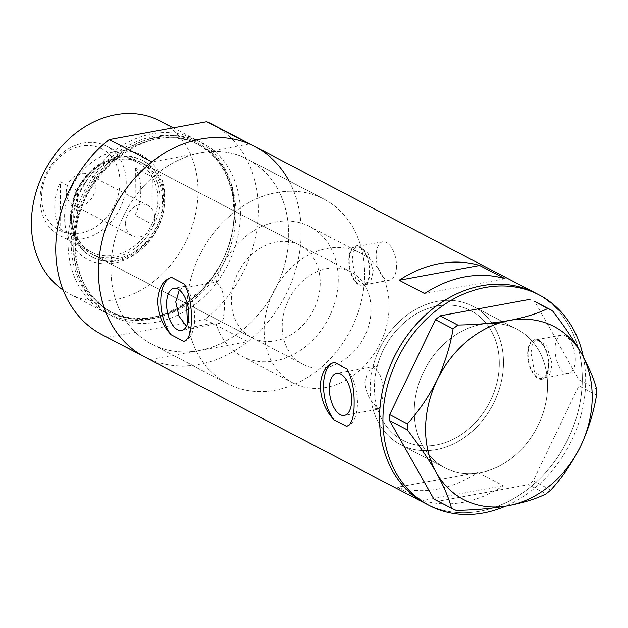 <?xml version="1.0" encoding="UTF-8"?>
<svg xmlns="http://www.w3.org/2000/svg" width="628" height="628" viewBox="0 0 628 628"><rect width="100%" height="100%" fill="white"/><g stroke="black" fill="none" stroke-linecap="round" stroke-linejoin="round"><path stroke-width="0.47" stroke-dasharray="3.14 2.35" d="M377.954 409.26L372.498 407.352L376.831 406.559A73.209 59.228 117.6 0 0 402.948 440.377A73.209 59.228 117.6 0 0 466.455 430.808A73.209 59.228 117.6 0 0 499.307 363.997A73.209 59.228 117.6 0 0 470.694 310.577A73.209 59.228 117.6 0 0 377.185 366.375L372.844 367.176C379.94 370.865 383.331 379.948 383.025 394.431L381.777 404.762L377.954 409.26L344.364 415.43M179.318 289.995L184.687 286.384L188.981 287.075L216.197 282.074A73.209 59.228 -62.4 0 1 309.635 226.52A73.209 59.228 -62.4 0 1 338.249 279.939A73.209 59.228 -62.4 0 1 305.396 346.75A73.209 59.228 -62.4 0 1 241.898 356.319A73.209 59.228 -62.4 0 1 215.836 322.721L188.628 327.722A104.115 84.238 -62.4 0 0 227.595 383.724A104.115 84.238 117.6 0 0 317.909 370.112A104.115 84.238 117.6 0 0 364.625 275.095A104.115 84.238 -62.4 0 1 317.909 370.112A104.115 84.238 -62.4 0 1 227.595 383.724L151.638 344.081A104.115 84.238 -62.4 0 1 110.952 268.109A104.115 84.238 -62.4 0 1 157.675 173.093A104.115 84.238 -62.4 0 1 247.989 159.481A104.115 84.238 -62.4 0 1 288.676 235.453A104.115 84.238 -62.4 0 1 241.953 330.469A104.115 84.238 -62.4 0 1 151.638 344.081A104.115 84.238 117.6 0 0 198.95 350.636A104.115 84.238 117.6 0 0 288.676 235.453A104.115 84.238 117.6 0 0 247.989 159.481A104.115 84.238 117.6 0 0 200.677 152.926A104.115 84.238 117.6 0 0 110.952 268.109A104.115 84.238 117.6 0 0 151.638 344.081L227.595 383.724A104.115 84.238 117.6 0 1 187.866 323.004M216.197 282.074C222.037 286.98 224.785 295.866 224.439 308.725L223.238 319.055L219.517 323.522L215.836 322.721M376.831 406.559C369.868 401.261 365.889 393.081 364.884 382.02L367.804 371.376L374.539 366.352L377.185 366.375M575.35 359.601A19.523 9.703 79.6 0 1 568.701 373.487A19.523 9.703 79.6 0 1 555.003 348.98A19.523 9.703 79.6 0 1 561.652 335.085A19.523 9.703 79.6 0 1 575.35 359.601M548.409 364.546A19.523 9.703 79.6 0 1 541.768 378.441A19.523 9.703 79.6 0 1 528.07 353.925A19.523 9.703 79.6 0 1 534.711 340.038A19.523 9.703 79.6 0 1 548.409 364.546M396.488 266.248A19.523 9.703 79.6 0 1 389.847 280.143A19.523 9.703 79.6 0 1 376.148 255.635A19.523 9.703 79.6 0 1 382.79 241.741A19.523 9.703 79.6 0 1 396.488 266.248M369.554 271.202A19.523 9.703 79.6 0 1 362.906 285.088A19.523 9.703 79.6 0 1 349.207 260.581A19.523 9.703 79.6 0 1 355.856 246.686A19.523 9.703 79.6 0 1 369.554 271.202M530.974 353.093L532.45 343.233L536.595 338.861L546.682 346.004L552.169 364.154L549.743 374.186L543.95 378.865L534.428 371.611L530.974 353.093M527.646 353.705A20.331 10.103 79.6 0 1 534.561 339.238A20.331 10.103 79.6 0 1 548.833 364.766A20.331 10.103 79.6 0 1 541.917 379.241A20.331 10.103 79.6 0 1 527.646 353.705M352.12 259.749L353.595 249.881L357.74 245.517L367.82 252.652L373.307 270.809L370.881 280.842L365.088 285.52L355.566 278.259L352.12 259.749M348.783 260.361A20.331 10.103 79.6 0 1 355.707 245.886A20.331 10.103 79.6 0 1 369.978 271.422A20.331 10.103 79.6 0 1 363.055 285.889A20.331 10.103 79.6 0 1 348.783 260.361M188.981 287.075A104.115 84.238 -62.4 0 1 323.938 199.115A104.115 84.238 -62.4 0 1 364.625 275.095A104.115 84.238 117.6 0 0 323.938 199.115A104.115 84.238 117.6 0 0 187.058 302.79M547.545 386.236A78.084 63.177 117.6 0 0 517.032 329.253A78.084 63.177 117.6 0 0 449.295 339.465A78.084 63.177 117.6 0 0 414.252 410.728A78.084 63.177 117.6 0 0 444.773 467.711A78.084 63.177 117.6 0 0 512.511 457.498A78.084 63.177 117.6 0 0 547.545 386.236M372.498 407.352A78.084 63.177 117.6 0 0 400.695 444.703A78.084 63.177 117.6 0 0 468.433 434.498A78.084 63.177 117.6 0 0 503.468 363.235A78.084 63.177 117.6 0 0 472.955 306.252A78.084 63.177 117.6 0 0 372.844 367.176M477.861 472.46L503.287 485.727A118.755 96.076 -62.4 0 1 422.801 500.516L397.375 487.242A118.755 96.076 117.6 0 0 477.861 472.46L397.375 487.242M144.864 357.065A118.755 96.076 117.6 0 0 247.879 341.538A118.755 96.076 117.6 0 0 301.173 233.161A118.755 96.076 117.6 0 0 254.764 146.497M425.957 503.766A118.755 96.076 117.6 0 0 528.972 488.239A118.755 96.076 117.6 0 0 582.258 379.861A118.755 96.076 117.6 0 0 535.849 293.197A118.755 96.076 -62.4 0 1 577.995 411.929A118.755 96.076 -62.4 0 1 479.918 511.239A118.755 96.076 -62.4 0 1 425.957 503.766M186.532 326.332L188.628 327.722M505.093 278.754L424.614 293.543M503.287 485.727L422.801 500.516M183.8 341.397A32.538 16.171 -100.4 0 0 194.696 318.278A32.538 16.171 -100.4 0 0 184.294 284.044M346.554 426.341A32.538 16.171 -100.4 0 0 357.45 403.223A32.538 16.171 -100.4 0 0 347.049 368.989M437.473 301.338A78.084 63.177 -62.4 0 1 472.955 306.252A78.084 63.177 -62.4 0 1 500.665 384.32A78.084 63.177 -62.4 0 1 436.177 449.617A78.084 63.177 -62.4 0 1 400.695 444.703A78.084 63.177 -62.4 0 1 372.985 366.634A78.084 63.177 -62.4 0 1 437.473 301.338M481.55 324.338A78.084 63.177 -62.4 0 1 517.032 329.253A78.084 63.177 -62.4 0 1 544.743 407.321A78.084 63.177 -62.4 0 1 480.255 472.625A78.084 63.177 -62.4 0 1 444.773 467.711A78.084 63.177 -62.4 0 1 417.063 389.643A78.084 63.177 -62.4 0 1 481.55 324.338M583.302 356.892A118.755 96.076 -62.4 0 1 505.469 506.215M550.803 490.013L533.164 480.805L578.906 385.859L596.545 395.067M596.6 389.077L578.961 379.869L534.726 301.448M456.14 510.399L438.493 501.191L528.47 484.659L546.109 493.867M533.164 480.805L528.47 484.659M438.493 501.191L433.854 499.056M578.961 379.869L578.906 385.859M164.834 198.158A58.726 47.516 117.6 0 0 115.191 151.607A58.726 47.516 117.6 0 0 64.582 216.574A58.726 47.516 117.6 0 0 114.218 263.124A58.726 47.516 117.6 0 0 164.834 198.158M70.399 217.06A54.503 44.093 -62.4 0 1 94.852 167.323A54.503 44.093 -62.4 0 1 142.124 160.203A54.503 44.093 -62.4 0 1 163.421 199.971A54.503 44.093 -62.4 0 1 138.969 249.701A54.503 44.093 -62.4 0 1 91.696 256.828A54.503 44.093 -62.4 0 1 70.399 217.06M73.664 217.296A52.061 42.115 -62.4 0 1 97.026 169.788A52.061 42.115 -62.4 0 1 142.187 162.982A52.061 42.115 -62.4 0 1 162.526 200.968A52.061 42.115 -62.4 0 1 139.173 248.476A52.061 42.115 -62.4 0 1 94.012 255.282A52.061 42.115 -62.4 0 1 73.664 217.296M231.332 299.58A52.061 42.115 -62.4 0 1 254.693 252.071A52.061 42.115 -62.4 0 1 299.854 245.265A52.061 42.115 -62.4 0 1 320.194 283.259A52.061 42.115 -62.4 0 1 296.84 330.768A52.061 42.115 -62.4 0 1 251.679 337.574A52.061 42.115 -62.4 0 1 231.332 299.58M71.584 217.681A54.503 44.093 -62.4 0 1 96.037 167.943A54.503 44.093 -62.4 0 1 143.317 160.815A54.503 44.093 -62.4 0 1 164.614 200.583A54.503 44.093 -62.4 0 1 140.154 250.321A54.503 44.093 -62.4 0 1 92.881 257.449A54.503 44.093 -62.4 0 1 71.584 217.681M71.207 242.212A95.558 77.315 117.6 0 0 151.968 317.956A95.558 77.315 117.6 0 0 234.323 212.24A95.558 77.315 117.6 0 0 153.554 136.496A95.558 77.315 117.6 0 0 71.207 242.212M234.676 211.189A97.607 78.971 -62.4 0 1 190.881 300.27A97.607 78.971 -62.4 0 1 106.211 313.034A97.607 78.971 -62.4 0 1 68.067 241.804A97.607 78.971 -62.4 0 1 111.863 152.73A97.607 78.971 -62.4 0 1 196.533 139.966A97.607 78.971 -62.4 0 1 234.676 211.189M159.873 120.827A97.607 78.971 -62.4 0 1 198.016 192.058A97.607 78.971 -62.4 0 1 154.213 281.132A97.607 78.971 -62.4 0 1 69.543 293.896A97.607 78.971 -62.4 0 1 63.169 290.081M102.144 334.763A118.755 96.076 -62.4 0 0 107.474 337.291L150.194 359.593L198.95 350.636L247.707 341.679L204.987 319.377A118.755 96.076 -62.4 0 0 212.036 124.203M288.959 180.864A118.755 96.076 -62.4 0 1 247.707 341.679M249.434 143.969L151.921 161.883M107.474 337.291L204.987 319.377M119.956 182.473A45.875 37.115 -62.4 0 1 80.423 233.224A45.875 37.115 -62.4 0 1 41.644 196.862A45.875 37.115 -62.4 0 1 81.185 146.112A45.875 37.115 -62.4 0 1 119.956 182.473M40.129 198.817A50.428 40.804 117.6 0 0 59.841 235.618A50.428 40.804 117.6 0 0 103.589 229.024A50.428 40.804 117.6 0 0 126.22 182.999A50.428 40.804 117.6 0 0 106.509 146.198A50.428 40.804 117.6 0 0 62.761 152.792A50.428 40.804 117.6 0 0 40.129 198.817M66.223 192.349A17.082 13.816 -62.4 0 1 73.884 176.758A17.082 13.816 -62.4 0 1 88.705 174.521A17.082 13.816 -62.4 0 1 95.377 186.987A17.082 13.816 -62.4 0 1 87.716 202.577A17.082 13.816 -62.4 0 1 72.895 204.806A17.082 13.816 -62.4 0 1 66.223 192.349M125.561 223.317A17.082 13.816 -62.4 0 1 133.222 207.727A17.082 13.816 -62.4 0 1 148.043 205.489A17.082 13.816 -62.4 0 1 154.716 217.955A17.082 13.816 -62.4 0 1 147.054 233.545A17.082 13.816 -62.4 0 1 132.233 235.775A17.082 13.816 -62.4 0 1 125.561 223.317M140.798 190.606A50.428 40.804 -62.4 0 1 134.996 215.239L151.952 224.086A50.428 40.804 -62.4 0 1 91.374 252.071A50.428 40.804 -62.4 0 1 77.048 237.847A50.428 40.804 -62.4 0 1 71.663 215.271A50.428 40.804 -62.4 0 1 77.464 190.645A50.428 40.804 -62.4 0 1 138.042 162.652A50.428 40.804 -62.4 0 1 152.361 176.884L151.952 224.086A50.428 40.804 -62.4 0 0 157.754 199.453A50.428 40.804 -62.4 0 0 152.361 176.884L135.412 168.029A50.428 40.804 -62.4 0 1 140.798 190.606M60.1 229L77.048 237.847L77.464 190.645L60.508 181.798A50.428 40.804 -62.4 0 0 54.715 206.424A50.428 40.804 -62.4 0 0 60.1 229L60.508 181.798M71.121 215.969A52.061 42.115 117.6 0 0 91.468 253.955A52.061 42.115 117.6 0 0 136.629 247.149A52.061 42.115 117.6 0 0 159.983 199.641A52.061 42.115 117.6 0 0 139.644 161.655A52.061 42.115 117.6 0 0 94.483 168.461A52.061 42.115 117.6 0 0 71.121 215.969M371.054 309.8A52.061 42.115 -62.4 0 1 347.7 357.308A52.061 42.115 -62.4 0 1 302.539 364.114A52.061 42.115 -62.4 0 1 282.192 326.128A52.061 42.115 -62.4 0 1 305.553 278.62A52.061 42.115 -62.4 0 1 350.714 271.814A52.061 42.115 -62.4 0 1 371.054 309.8M389.109 306.488A73.209 59.228 -62.4 0 1 356.257 373.291A73.209 59.228 -62.4 0 1 292.758 382.868A73.209 59.228 -62.4 0 1 264.145 329.441A73.209 59.228 -62.4 0 1 296.997 262.637A73.209 59.228 -62.4 0 1 360.496 253.068A73.209 59.228 -62.4 0 1 389.109 306.488M499.307 363.997A73.209 59.228 -62.4 0 1 466.455 430.808A73.209 59.228 -62.4 0 1 402.948 440.377A73.209 59.228 -62.4 0 1 374.343 386.958A73.209 59.228 -62.4 0 1 407.195 320.147A73.209 59.228 -62.4 0 1 470.694 310.577A73.209 59.228 -62.4 0 1 499.307 363.997M135.412 168.029L134.996 215.239M234.111 212.853A94.357 76.341 117.6 0 0 197.239 144A94.357 76.341 117.6 0 0 115.387 156.341A94.357 76.341 117.6 0 0 73.052 242.447A94.357 76.341 117.6 0 0 109.924 311.3A94.357 76.341 117.6 0 0 191.776 298.967A94.357 76.341 117.6 0 0 234.111 212.853M240.398 214.179A97.607 78.971 117.6 0 0 157.903 136.81A97.607 78.971 117.6 0 0 73.782 244.787A97.607 78.971 117.6 0 0 156.286 322.156A97.607 78.971 117.6 0 0 240.398 214.179M74.865 243.397A94.357 76.341 -62.4 0 1 117.208 157.283A94.357 76.341 -62.4 0 1 199.052 144.95A94.357 76.341 -62.4 0 1 235.924 213.803A94.357 76.341 -62.4 0 1 193.589 299.909A94.357 76.341 -62.4 0 1 111.737 312.249A94.357 76.341 -62.4 0 1 74.865 243.397M360.496 253.068L309.635 226.52M568.701 373.487L541.768 378.441M389.847 280.143L362.906 285.088M534.561 339.238L536.595 338.861M355.707 245.886L357.74 245.517M184.687 286.384L173.87 288.37M374.539 366.352L336.624 373.315M323.938 199.115L247.989 159.481L323.938 199.115M472.955 306.252L517.032 329.253L472.955 306.252M400.695 444.703L444.773 467.711L400.695 444.703M219.517 323.522L181.61 330.485M363.055 285.889L365.088 285.52M541.917 379.241L543.95 378.865M382.79 241.741L355.856 246.686M561.652 335.085L534.711 340.038M292.758 382.868L241.898 356.319M299.854 245.265L142.187 162.982M143.317 160.815L142.124 160.203M233.875 212.586C233.263 180.385 221.056 157.526 197.239 144L199.052 144.95C150.351 115.395 72.997 176.405 75.344 243.931C75.972 276.1 88.108 298.873 111.737 312.249L109.924 311.3C159.08 340.941 236.199 279.978 233.875 212.586M69.543 293.896L106.211 313.034M173.257 127.822L196.533 139.966M92.881 257.449L91.696 256.828M251.679 337.574L94.012 255.282M148.043 205.489L88.705 174.521M59.841 235.618L91.374 252.071M91.468 253.955L302.539 364.114M139.644 161.655L350.714 271.814M106.509 146.198L138.042 162.652M132.233 235.775L72.895 204.806"/><path stroke-width="0.94" d="M179.318 289.995L175.746 301.927L178.988 316.135L186.532 326.332M188.895 315.256A21.407 10.637 -100.4 0 0 173.87 288.37A21.407 10.637 -100.4 0 0 166.585 303.607A21.407 10.637 -100.4 0 0 181.61 330.485A21.407 10.637 -100.4 0 0 188.895 315.256M351.649 400.193A21.407 10.637 -100.4 0 0 336.624 373.315A21.407 10.637 -100.4 0 0 329.339 388.551A21.407 10.637 -100.4 0 0 344.364 415.43A21.407 10.637 -100.4 0 0 351.649 400.193M320.209 386.134C320.947 399.753 325.524 410.963 333.939 419.755A32.538 16.171 -100.4 0 1 323.538 385.521A32.538 16.171 -100.4 0 1 334.434 362.403C325.948 364.75 321.206 372.655 320.209 386.134M157.455 301.197C158.193 314.816 162.77 326.018 171.185 334.81A32.538 16.171 -100.4 0 1 160.784 300.584A32.538 16.171 -100.4 0 1 171.679 277.466C163.194 279.805 158.452 287.718 157.455 301.197M288.959 180.864A118.755 96.076 -62.4 0 0 254.764 146.497L212.036 124.203A118.755 96.076 -62.4 0 0 206.706 121.675L249.434 143.969A118.755 96.076 -62.4 0 1 254.764 146.497A118.755 96.076 117.6 0 0 151.748 162.024A118.755 96.076 117.6 0 0 98.455 270.401A118.755 96.076 117.6 0 0 144.864 357.065A118.755 96.076 -62.4 0 1 98.455 270.401A118.755 96.076 -62.4 0 1 151.921 161.883L109.201 139.589A118.755 96.076 -62.4 0 0 55.735 248.107A118.755 96.076 -62.4 0 0 102.144 334.763L425.957 503.766A118.755 96.076 -62.4 0 1 383.81 385.035A118.755 96.076 -62.4 0 1 481.888 285.724A118.755 96.076 -62.4 0 1 535.849 293.197A118.755 96.076 117.6 0 0 432.833 308.725A118.755 96.076 117.6 0 0 379.548 417.102A118.755 96.076 117.6 0 0 425.957 503.766L429.348 505.532A118.755 96.076 -62.4 0 1 387.201 386.809A118.755 96.076 -62.4 0 1 485.279 287.498A118.755 96.076 -62.4 0 1 539.24 294.972A118.755 96.076 -62.4 0 1 583.302 356.892M333.939 419.755L346.554 426.341C351.625 424.606 354.145 417.102 354.114 403.835C354.373 389.98 352.018 378.362 347.049 368.989L334.434 362.403M171.185 334.81L183.8 341.397C188.871 339.662 191.391 332.157 191.359 318.891C191.619 305.035 189.271 293.425 184.294 284.044L171.679 277.466M479.666 265.479A118.755 96.076 117.6 0 0 399.18 280.269L424.614 293.543A118.755 96.076 -62.4 0 1 505.093 278.754L479.666 265.479L399.18 280.269M505.469 506.215A118.755 96.076 -62.4 0 1 483.309 513.005A118.755 96.076 -62.4 0 1 429.348 505.532M550.803 490.013C562.311 477.453 572.249 462.836 580.617 446.163C588.373 429.45 593.68 412.423 596.545 395.067L596.6 389.077C594.049 379.1 588.993 367.239 581.426 353.486C573.458 339.662 563.779 325.39 552.365 310.656L547.726 308.521C537.898 313.419 525.212 317.383 509.685 320.406C493.608 323.185 476.299 324.731 457.757 325.045L453.063 328.899C450.276 346.012 444.969 363.047 437.135 380.003C428.9 396.464 418.962 411.081 407.321 423.853L407.266 429.842C418.538 444.373 428.225 458.652 436.327 472.672C443.815 486.253 448.871 498.114 451.501 508.264L456.14 510.399C474.737 510.077 492.046 508.531 508.068 505.76C523.642 502.722 536.328 498.758 546.109 493.867L550.803 490.013M547.726 308.521L534.726 301.448L552.365 310.656M530.087 299.313L440.118 315.845L457.757 325.045M453.063 328.899L435.424 319.699L389.682 414.645L407.321 423.853M407.266 429.842L389.627 420.634L433.854 499.056L451.501 508.264M436.327 472.672A97.607 78.971 117.6 0 0 508.068 505.76A97.607 78.971 117.6 0 0 580.617 446.163A97.607 78.971 117.6 0 0 581.426 353.486A97.607 78.971 117.6 0 0 509.685 320.406A97.607 78.971 117.6 0 0 437.135 380.003A97.607 78.971 117.6 0 0 436.327 472.672M389.627 420.634L389.682 414.645M435.424 319.699L440.118 315.845M187.058 302.79A104.115 84.238 117.6 0 0 186.901 307.744A104.115 84.238 117.6 0 0 187.866 323.004M63.169 290.081A97.607 78.971 -62.4 0 1 31.4 222.665A97.607 78.971 -62.4 0 1 75.203 133.591A97.607 78.971 -62.4 0 1 159.873 120.827L173.257 127.822M150.194 359.593A118.755 96.076 -62.4 0 1 144.864 357.065M206.706 121.675L109.201 139.589M254.764 146.497L539.24 294.972"/></g></svg>
